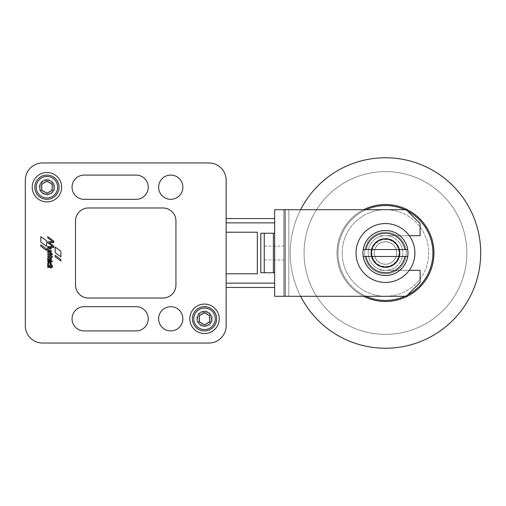 <?xml version="1.0" encoding="UTF-8"?>
<svg xmlns="http://www.w3.org/2000/svg" width="506" height="506" viewBox="0 0 506 506"><rect width="100%" height="100%" fill="white"/><g stroke="black" fill="none" stroke-linecap="round" stroke-linejoin="round"><path stroke-width="0.38" stroke-dasharray="2.53 1.9" d="M364.687 253A20.778 20.778 0 0 1 385.464 232.222A20.778 20.778 0 0 1 406.242 253A20.778 20.778 0 0 1 385.464 273.778A20.778 20.778 0 0 1 364.687 253A20.778 20.778 0 0 1 385.464 232.222A20.778 20.778 0 0 1 406.242 253A20.778 20.778 0 0 1 385.464 273.778A20.778 20.778 0 0 1 364.687 253A20.778 20.778 0 0 1 385.464 232.222A20.778 20.778 0 0 1 406.242 253A20.778 20.778 0 0 1 385.464 273.778A20.778 20.778 0 0 1 364.687 253A20.778 20.778 0 0 1 385.464 232.222A20.778 20.778 0 0 1 406.242 253A20.778 20.778 0 0 1 385.464 273.778A20.778 20.778 0 0 1 364.687 253M363.631 296.288A48.481 48.481 0 0 1 363.631 209.712A48.481 48.481 0 0 0 336.983 253A48.481 48.481 0 0 1 385.464 204.519A48.481 48.481 0 0 1 433.946 253A48.481 48.481 0 0 1 385.464 301.481A48.481 48.481 0 0 1 336.983 253A48.481 48.481 0 0 1 385.464 204.519A48.481 48.481 0 0 1 433.946 253A48.481 48.481 0 0 1 385.464 301.481A48.481 48.481 0 0 1 336.983 253A48.481 48.481 0 0 0 363.631 296.288A48.481 48.481 0 0 1 336.983 253A48.481 48.481 0 0 0 363.631 296.288A48.487 48.487 0 0 1 363.624 209.712M385.464 296.288A43.288 43.288 0 0 0 428.753 253A43.288 43.288 0 0 0 385.464 209.712A43.288 43.288 0 0 1 428.753 253A43.288 43.288 0 0 1 385.464 296.288A43.288 43.288 0 0 1 342.176 253A43.288 43.288 0 0 1 385.464 209.712A43.288 43.288 0 0 0 342.176 253A43.288 43.288 0 0 0 385.464 296.288M385.464 204.513A48.487 48.487 0 0 1 433.952 253A48.487 48.487 0 0 1 385.464 301.487A48.487 48.487 0 0 0 433.952 253A48.487 48.487 0 0 0 385.464 204.513A48.487 48.487 0 0 0 336.977 253A48.487 48.487 0 0 0 385.464 301.487A48.487 48.487 0 0 0 433.952 253A48.487 48.487 0 0 0 385.464 204.513A48.487 48.487 0 0 0 336.977 253A48.487 48.487 0 0 0 385.464 301.487A48.487 48.487 0 0 1 336.977 253A48.487 48.487 0 0 1 385.464 204.513M385.464 348.236A95.236 95.236 0 0 0 480.7 253A95.236 95.236 0 0 0 385.464 157.764A95.236 95.236 0 0 1 480.7 253A95.236 95.236 0 0 1 385.464 348.236A95.236 95.236 0 0 1 290.229 253A95.236 95.236 0 0 1 385.464 157.764A95.236 95.236 0 0 1 480.7 253A95.236 95.236 0 0 1 385.464 348.236A95.236 95.236 0 0 1 290.229 253A95.236 95.236 0 0 1 385.464 157.764A95.236 95.236 0 0 0 290.229 253A95.236 95.236 0 0 0 385.464 348.236M385.464 171.616A81.384 81.384 0 0 0 304.081 253A81.384 81.384 0 0 0 385.464 334.384A81.384 81.384 0 0 0 466.848 253A81.384 81.384 0 0 0 385.464 171.616A81.384 81.384 0 0 0 304.081 253A81.384 81.384 0 0 0 385.464 334.384A81.384 81.384 0 0 0 466.848 253A81.384 81.384 0 0 0 385.464 171.616M300.634 209.712A95.236 95.236 0 0 0 300.634 296.288M50.878 265.169A1.815 1.815 0 0 0 50.587 262.62A1.815 1.815 0 0 0 48.095 265.239L47.716 265.289L47.747 266.086L52.27 266.086L52.27 265.188L50.891 265.188M204.519 333.517A14.718 14.718 0 0 0 219.237 318.799A14.718 14.718 0 0 0 204.519 304.081A14.718 14.718 0 0 0 189.801 318.799A14.718 14.718 0 0 0 204.519 333.517M46.944 201.919A14.718 14.718 0 0 0 61.662 187.201A14.718 14.718 0 0 0 46.944 172.483A14.718 14.718 0 0 0 32.226 187.201A14.718 14.718 0 0 0 46.944 201.919M170.75 199.32A12.119 12.119 0 0 0 182.875 187.201A12.119 12.119 0 0 0 170.75 175.082A12.119 12.119 0 0 0 158.631 187.201A12.119 12.119 0 0 0 170.75 199.32A12.119 12.119 0 0 0 182.875 187.201A12.119 12.119 0 0 0 170.75 175.082A12.119 12.119 0 0 1 182.875 187.201A12.119 12.119 0 0 1 170.75 199.32A12.119 12.119 0 0 1 158.631 187.201A12.119 12.119 0 0 1 170.75 175.082A12.119 12.119 0 0 0 158.631 187.201A12.119 12.119 0 0 0 170.75 199.32M170.75 330.918A12.119 12.119 0 0 0 182.875 318.799A12.119 12.119 0 0 0 170.75 306.68A12.119 12.119 0 0 0 158.631 318.799A12.119 12.119 0 0 0 170.75 330.918A12.119 12.119 0 0 0 182.875 318.799A12.119 12.119 0 0 0 170.75 306.68A12.119 12.119 0 0 1 182.875 318.799A12.119 12.119 0 0 1 170.75 330.918A12.119 12.119 0 0 1 158.631 318.799A12.119 12.119 0 0 1 170.75 306.68A12.119 12.119 0 0 0 158.631 318.799A12.119 12.119 0 0 0 170.75 330.918M84.173 175.082A12.119 12.119 0 0 0 72.054 187.201A12.119 12.119 0 0 0 84.173 199.32L136.12 199.32A12.119 12.119 0 0 0 148.239 187.201A12.119 12.119 0 0 0 136.12 175.082L84.173 175.082A12.119 12.119 0 0 0 72.054 187.201A12.119 12.119 0 0 0 84.173 199.32L136.12 199.32A12.119 12.119 0 0 0 148.239 187.201A12.119 12.119 0 0 0 136.12 175.082L84.173 175.082L136.12 175.082M84.173 306.68A12.119 12.119 0 0 0 72.054 318.799A12.119 12.119 0 0 0 84.173 330.918L136.12 330.918A12.119 12.119 0 0 0 148.239 318.799A12.119 12.119 0 0 0 136.12 306.68L84.173 306.68A12.119 12.119 0 0 0 72.054 318.799A12.119 12.119 0 0 0 84.173 330.918L136.12 330.918A12.119 12.119 0 0 0 148.239 318.799A12.119 12.119 0 0 0 136.12 306.68L84.173 306.68L136.12 306.68M204.519 326.591A7.792 7.792 0 0 0 212.311 318.799A7.792 7.792 0 0 0 204.519 311.007A7.792 7.792 0 0 0 196.726 318.799A7.792 7.792 0 0 0 204.519 326.591A7.792 7.792 0 0 0 212.311 318.799A7.792 7.792 0 0 0 204.519 311.007A7.792 7.792 0 0 0 196.726 318.799A7.792 7.792 0 0 0 204.519 326.591M46.944 194.993A7.792 7.792 0 0 0 54.737 187.201A7.792 7.792 0 0 0 46.944 179.409A7.792 7.792 0 0 0 39.152 187.201A7.792 7.792 0 0 0 46.944 194.993A7.792 7.792 0 0 0 54.737 187.201A7.792 7.792 0 0 0 46.944 179.409A7.792 7.792 0 0 0 39.152 187.201A7.792 7.792 0 0 0 46.944 194.993M49.436 265.176A1.075 1.075 0 0 0 50.511 264.1A1.075 1.075 0 0 0 49.436 263.025A1.075 1.075 0 0 0 48.361 264.1A1.075 1.075 0 0 0 49.436 265.176M204.519 330.918A12.119 12.119 0 0 1 192.394 318.799A12.119 12.119 0 0 1 204.519 306.68A12.119 12.119 0 0 1 216.638 318.799A12.119 12.119 0 0 1 204.519 330.918M46.944 199.32A12.119 12.119 0 0 1 34.825 187.201A12.119 12.119 0 0 1 46.944 175.082A12.119 12.119 0 0 1 59.063 187.201A12.119 12.119 0 0 1 46.944 199.32M204.519 325.725A6.926 6.926 0 0 1 197.593 318.799A6.926 6.926 0 0 1 204.519 311.873A6.926 6.926 0 0 1 211.445 318.799A6.926 6.926 0 0 1 204.519 325.725A6.926 6.926 0 0 1 197.593 318.799A6.926 6.926 0 0 1 204.519 311.873A6.926 6.926 0 0 1 211.445 318.799A6.926 6.926 0 0 1 204.519 325.725A6.926 6.926 0 0 0 211.445 318.799A6.926 6.926 0 0 0 204.519 311.873A6.926 6.926 0 0 1 211.445 318.799A6.926 6.926 0 0 1 204.519 325.725A6.926 6.926 0 0 1 197.593 318.799A6.926 6.926 0 0 1 204.519 311.873A6.926 6.926 0 0 0 197.593 318.799A6.926 6.926 0 0 0 204.519 325.725A6.926 6.926 0 0 0 211.445 318.799A6.926 6.926 0 0 0 204.519 311.873M46.944 194.127A6.926 6.926 0 0 1 40.018 187.201A6.926 6.926 0 0 1 46.944 180.275A6.926 6.926 0 0 1 53.87 187.201A6.926 6.926 0 0 1 46.944 194.127A6.926 6.926 0 0 1 40.018 187.201A6.926 6.926 0 0 1 46.944 180.275A6.926 6.926 0 0 1 53.87 187.201A6.926 6.926 0 0 1 46.944 194.127A6.926 6.926 0 0 0 53.87 187.201A6.926 6.926 0 0 0 46.944 180.275A6.926 6.926 0 0 1 53.87 187.201A6.926 6.926 0 0 1 46.944 194.127A6.926 6.926 0 0 1 40.018 187.201A6.926 6.926 0 0 1 46.944 180.275A6.926 6.926 0 0 0 40.018 187.201A6.926 6.926 0 0 0 46.944 194.127A6.926 6.926 0 0 0 53.87 187.201A6.926 6.926 0 0 0 46.944 180.275M204.519 313.359A5.439 5.439 0 0 0 199.079 318.799A5.439 5.439 0 0 0 204.519 324.238A5.439 5.439 0 0 0 209.958 318.799A5.439 5.439 0 0 0 204.519 313.359M46.944 181.762A5.439 5.439 0 0 0 41.505 187.201A5.439 5.439 0 0 0 46.944 192.641A5.439 5.439 0 0 0 52.384 187.201A5.439 5.439 0 0 0 46.944 181.762M46.944 193.197L41.751 190.199L41.751 184.203L46.944 181.205L52.137 184.203L52.137 190.199L46.944 193.197M204.519 324.795L199.32 321.797L199.32 315.801L204.519 312.803L209.712 315.801L209.712 321.797L204.519 324.795M50.436 259.445A1.018 1.018 0 0 0 49.259 258.016L50.436 259.445M75.514 220.964L75.514 285.036A12.985 12.985 0 0 0 88.499 298.021L162.957 298.021A12.985 12.985 0 0 0 175.943 285.036L175.943 220.964A12.985 12.985 0 0 0 162.957 207.979L88.499 207.979A12.985 12.985 0 0 0 75.514 220.964M46.628 250.521L40.803 246.251L40.803 244.765L46.628 249.041L46.628 250.521M55.179 255.309L55.179 256.82L60.897 261.033L60.897 259.521L55.179 255.309M52.295 266.58L47.741 266.554L47.709 267.402L50.353 267.427L50.41 267.965L51.112 267.965L51.176 267.44L52.295 267.408L52.295 266.58M52.314 261.039L47.76 261.007L47.728 261.842L52.282 261.874L52.314 261.039M50.448 255.498L51.46 255.859A1.151 1.151 0 0 1 52.384 257.225L51.631 257.25L51.214 256.694L51.144 257.2L50.448 257.2L50.385 256.687L47.773 256.687L47.773 255.808L50.448 255.498M50.473 253.221A0.658 0.658 0 0 0 49.822 252.652L47.779 252.646L47.779 251.76L51.157 251.767L51.036 252.709A0.784 0.784 0 0 1 51.296 253.405L50.473 253.221M47.741 247.491L53.826 247.504L53.826 246.087L49.171 242.697L53.838 242.703L53.838 241.147L47.741 236.732L47.741 237.845L52.928 241.729L47.741 241.729L47.741 242.798L52.877 246.53L47.741 246.523L47.741 247.491M51.163 251.242L47.785 251.242L48.064 250.413A1.208 1.208 0 0 1 49 247.991L51.195 248.022L51.163 248.87L49.234 248.87A1.044 1.044 0 0 0 48.608 249.091A0.74 0.74 0 0 0 48.652 250.173A1.221 1.221 0 0 0 49.348 250.369L51.163 250.369L51.163 251.242M50.423 254.651L47.779 254.607L47.747 253.772L52.301 253.746L52.301 254.619L51.214 254.619L51.144 255.138L50.455 255.138L50.423 254.651M50.904 257.82A1.771 1.771 0 0 0 47.615 259.059A1.701 1.701 0 0 0 48.475 260.653L49.379 260.653L49.031 260.407A1.638 1.638 0 0 1 48.348 258.945A0.626 0.626 0 0 1 48.386 258.762L50.372 260.685A1.556 1.556 0 0 0 50.992 260.071A2.043 2.043 0 0 0 50.904 257.82M55.179 252.608L60.903 256.814L60.903 251.216L55.179 247.061L55.179 252.608M46.634 246.327L40.815 242.058L40.815 236.637L46.634 240.85L46.634 246.327M42.618 162.957A17.318 17.318 0 0 0 25.3 180.275L25.3 325.725A17.318 17.318 0 0 0 42.618 343.043L208.845 343.043A17.318 17.318 0 0 0 226.163 325.725L226.163 180.275A17.318 17.318 0 0 0 208.845 162.957L42.618 162.957A17.318 17.318 0 0 0 25.3 180.275L25.3 325.725A17.318 17.318 0 0 0 42.618 343.043L208.845 343.043A17.318 17.318 0 0 0 226.163 325.725L226.163 180.275A17.318 17.318 0 0 0 208.845 162.957L42.618 162.957A17.318 17.318 0 0 0 25.3 180.275M257.326 273.778L226.163 273.778L226.163 232.222L226.163 273.778L226.163 232.222L257.326 232.222L226.163 232.222L226.163 273.778L257.326 273.778L257.326 232.222L257.326 273.778M46.944 180.414A6.787 6.787 0 0 1 53.731 187.201A6.787 6.787 0 0 1 46.944 193.988A6.787 6.787 0 0 1 40.157 187.201A6.787 6.787 0 0 1 46.944 180.414M46.944 194.266A7.065 7.065 0 0 0 54.009 187.201A7.065 7.065 0 0 0 46.944 180.136A7.065 7.065 0 0 0 39.879 187.201A7.065 7.065 0 0 0 46.944 194.266M204.519 312.012A6.787 6.787 0 0 1 211.306 318.799A6.787 6.787 0 0 1 204.519 325.586A6.787 6.787 0 0 1 197.726 318.799A6.787 6.787 0 0 1 204.519 312.012M204.519 325.864A7.065 7.065 0 0 0 211.584 318.799A7.065 7.065 0 0 0 204.519 311.734A7.065 7.065 0 0 0 197.454 318.799A7.065 7.065 0 0 0 204.519 325.864M385.464 275.511A22.511 22.511 0 0 1 362.954 253A22.511 22.511 0 0 1 385.464 230.489A22.511 22.511 0 0 1 407.709 249.534L363.219 249.534A22.511 22.511 0 0 0 363.219 256.466L407.709 256.466A22.511 22.511 0 0 0 407.709 249.534L363.219 249.534A22.511 22.511 0 0 1 385.464 230.489A22.511 22.511 0 0 0 362.954 253A22.511 22.511 0 0 0 385.464 275.511A22.511 22.511 0 0 0 407.975 253A22.511 22.511 0 0 0 385.464 230.489A22.511 22.511 0 0 1 407.975 253A22.511 22.511 0 0 1 385.464 275.511A22.511 22.511 0 0 1 363.219 256.466L407.709 256.466A22.511 22.511 0 0 1 385.464 275.511A22.511 22.511 0 0 0 407.709 256.466M409.272 270.318A29.437 29.437 0 0 1 385.464 282.437A29.437 29.437 0 0 0 409.272 235.682A29.437 29.437 0 0 1 409.272 270.318L385.464 270.318A17.318 17.318 0 0 0 402.782 253A17.318 17.318 0 0 0 385.464 235.682A17.318 17.318 0 0 1 402.782 253A17.318 17.318 0 0 1 385.464 270.318L420.094 270.318L385.464 270.318A17.318 17.318 0 0 1 379.405 269.217A20.778 20.778 0 0 0 380.904 270.318A20.778 20.778 0 0 1 379.405 269.217A17.318 17.318 0 0 0 385.464 270.318L380.904 270.318A20.778 20.778 0 0 1 379.405 269.217A17.318 17.318 0 0 1 385.464 235.682L409.272 235.682A29.437 29.437 0 0 0 385.464 223.563A29.437 29.437 0 0 1 409.272 235.682L420.094 235.682L420.094 223.563L420.094 235.682L385.464 235.682A17.318 17.318 0 0 0 379.405 236.783A20.778 20.778 0 0 1 380.904 235.682A20.778 20.778 0 0 0 379.405 236.783A20.778 20.778 0 0 1 380.904 235.682L420.094 235.682L420.094 223.563L406.242 209.712L274.644 209.712L274.644 296.288L406.242 296.288L420.094 282.437L420.094 270.318L420.094 282.437L406.242 296.288L283.651 296.288L406.242 296.288L420.094 282.437L420.094 270.318L380.904 270.318A20.778 20.778 0 0 1 379.405 269.217A17.318 17.318 0 0 1 379.405 236.783A20.778 20.778 0 0 1 380.904 235.682L409.272 235.682M264.252 253L264.252 246.074L264.252 253M283.651 253L283.651 246.074L283.651 253M385.464 223.563A29.437 29.437 0 0 1 414.901 253A29.437 29.437 0 0 1 385.464 282.437A29.437 29.437 0 0 1 356.028 253A29.437 29.437 0 0 1 385.464 223.563A29.437 29.437 0 0 0 356.028 253A29.437 29.437 0 0 0 385.464 282.437A29.437 29.437 0 0 1 356.028 253A29.437 29.437 0 0 1 385.464 223.563M264.252 233.26L273.398 233.26L264.252 233.26L264.252 272.74L274.233 272.74L273.398 272.74L273.398 233.26L274.233 233.26L273.398 233.26M274.644 233.26L274.644 222.874L274.644 233.26L260.792 233.26L260.792 272.74L274.644 272.74L274.644 287.459L274.644 272.74L274.233 272.74M226.163 287.459L226.163 218.541M274.644 222.874L274.644 218.541L274.644 222.874L226.163 222.874M274.644 246.074L274.644 259.926M406.242 209.712L420.094 223.563L406.242 209.712L288.844 209.712L406.242 209.712M283.651 209.712L283.651 296.288L283.651 209.712L288.844 209.712L283.651 209.712M404.895 256.466L366.028 256.466A19.74 19.74 0 0 0 404.895 256.466M366.028 249.534L404.895 249.534A19.74 19.74 0 0 0 366.028 249.534M385.464 239.427A13.573 13.573 0 0 1 399.038 253A13.573 13.573 0 0 1 385.464 266.573A13.573 13.573 0 0 1 371.891 253A13.573 13.573 0 0 1 385.464 239.427A13.573 13.573 0 0 0 371.891 253A13.573 13.573 0 0 0 385.464 266.573A13.573 13.573 0 0 0 399.038 253A13.573 13.573 0 0 0 385.464 239.427M385.464 267.13A14.13 14.13 0 0 0 399.595 253A14.13 14.13 0 0 0 385.464 238.87A14.13 14.13 0 0 0 371.334 253A14.13 14.13 0 0 0 385.464 267.13A14.13 14.13 0 0 1 371.334 253A14.13 14.13 0 0 1 385.464 238.87A14.13 14.13 0 0 1 399.595 253A14.13 14.13 0 0 1 385.464 267.13M385.464 241.748A11.252 11.252 0 0 0 374.206 253A11.252 11.252 0 0 0 385.464 264.252A11.252 11.252 0 0 0 396.717 253A11.252 11.252 0 0 0 385.464 241.748A11.252 11.252 0 0 0 374.206 253A11.252 11.252 0 0 0 385.464 264.252A11.252 11.252 0 0 0 396.717 253A11.252 11.252 0 0 0 385.464 241.748A11.252 11.252 0 0 1 396.717 253A11.252 11.252 0 0 1 385.464 264.252A11.252 11.252 0 0 1 374.206 253A11.252 11.252 0 0 1 385.464 241.748A11.252 11.252 0 0 1 396.717 253A11.252 11.252 0 0 1 385.464 264.252A11.252 11.252 0 0 1 374.206 253A11.252 11.252 0 0 1 385.464 241.748M385.464 241.805A11.195 11.195 0 0 0 374.269 253A11.195 11.195 0 0 0 385.464 264.195A11.195 11.195 0 0 0 396.66 253A11.195 11.195 0 0 0 385.464 241.805A11.195 11.195 0 0 1 396.66 253A11.195 11.195 0 0 1 385.464 264.195A11.195 11.195 0 0 1 374.269 253A11.195 11.195 0 0 1 385.464 241.805M385.464 266.852A13.852 13.852 0 0 1 371.613 253A13.852 13.852 0 0 1 385.464 239.148A13.852 13.852 0 0 1 399.316 253A13.852 13.852 0 0 1 385.464 266.852A13.852 13.852 0 0 1 371.613 253A13.852 13.852 0 0 1 385.464 239.148A13.852 13.852 0 0 1 399.316 253A13.852 13.852 0 0 1 385.464 266.852A13.852 13.852 0 0 0 399.316 253A13.852 13.852 0 0 0 385.464 239.148A13.852 13.852 0 0 0 371.613 253A13.852 13.852 0 0 0 385.464 266.852A13.852 13.852 0 0 0 399.316 253A13.852 13.852 0 0 0 385.464 239.148A13.852 13.852 0 0 0 371.613 253A13.852 13.852 0 0 0 385.464 266.852A13.852 13.852 0 0 1 371.613 253A13.852 13.852 0 0 1 385.464 239.148A13.852 13.852 0 0 1 399.316 253A13.852 13.852 0 0 1 385.464 266.852M385.464 238.452A14.547 14.547 0 0 0 370.917 253A14.547 14.547 0 0 0 385.464 267.547A14.547 14.547 0 0 0 400.012 253A14.547 14.547 0 0 0 372.789 245.865A14.547 14.547 0 0 0 385.464 267.547A14.547 14.547 0 0 0 400.012 253A14.547 14.547 0 0 0 385.464 238.452A14.547 14.547 0 0 1 400.012 253A14.547 14.547 0 0 1 372.789 260.135A14.547 14.547 0 0 1 385.464 238.452A14.547 14.547 0 0 1 400.012 253A14.547 14.547 0 0 1 385.464 267.547A14.547 14.547 0 0 1 370.917 253A14.547 14.547 0 0 1 385.464 238.452M204.519 324.34A5.541 5.541 0 0 0 210.06 318.799A5.541 5.541 0 0 0 204.519 313.258A5.541 5.541 0 0 0 198.978 318.799A5.541 5.541 0 0 0 204.519 324.34A5.541 5.541 0 0 0 210.06 318.799A5.541 5.541 0 0 0 204.519 313.258A5.541 5.541 0 0 0 198.978 318.799A5.541 5.541 0 0 0 204.519 324.34M46.944 192.742A5.541 5.541 0 0 0 52.485 187.201A5.541 5.541 0 0 0 46.944 181.66A5.541 5.541 0 0 0 41.403 187.201A5.541 5.541 0 0 0 46.944 192.742A5.541 5.541 0 0 0 52.485 187.201A5.541 5.541 0 0 0 46.944 181.66A5.541 5.541 0 0 0 41.403 187.201A5.541 5.541 0 0 0 46.944 192.742M208.845 162.957A17.318 17.318 0 0 1 226.163 180.275M226.163 325.725A17.318 17.318 0 0 1 208.845 343.043M42.618 343.043A17.318 17.318 0 0 1 25.3 325.725M136.12 330.918L84.173 330.918M136.12 199.32L84.173 199.32M366.047 296.288A47.444 47.444 0 0 1 385.464 205.556A47.444 47.444 0 0 1 432.908 253A47.444 47.444 0 0 1 385.464 300.444A47.444 47.444 0 0 1 366.047 209.712M404.882 209.712A47.444 47.444 0 0 1 407.532 211.002M407.532 294.998A47.444 47.444 0 0 1 404.882 296.288M338.021 253A47.444 47.444 0 0 1 385.464 205.556A47.444 47.444 0 0 1 432.908 253A47.444 47.444 0 0 1 385.464 300.444A47.444 47.444 0 0 1 338.021 253A47.444 47.444 0 0 1 385.464 205.556A47.444 47.444 0 0 1 432.908 253A47.444 47.444 0 0 1 385.464 300.444A47.444 47.444 0 0 1 338.021 253M433.946 253A48.481 48.481 0 0 1 385.464 301.481A48.481 48.481 0 0 1 336.983 253A48.481 48.481 0 0 0 385.464 301.481A48.481 48.481 0 0 0 433.946 253M204.519 311.177A7.622 7.622 0 0 0 196.897 318.799A7.622 7.622 0 0 0 204.519 326.421A7.622 7.622 0 0 0 212.134 318.799A7.622 7.622 0 0 0 204.519 311.177M46.944 179.579A7.622 7.622 0 0 0 39.323 187.201A7.622 7.622 0 0 0 46.944 194.823A7.622 7.622 0 0 0 54.566 187.201A7.622 7.622 0 0 0 46.944 179.579M385.464 230.489A22.511 22.511 0 0 1 407.709 249.534M274.644 283.126L226.163 283.126M285.036 296.288L285.036 209.712M288.844 209.712L288.844 296.288L288.844 209.712M264.252 246.074L283.651 246.074M264.252 259.926L283.651 259.926"/><path stroke-width="0.76" d="M363.631 209.712A48.481 48.481 0 0 1 433.946 253A48.481 48.481 0 0 1 363.631 296.288A48.481 48.481 0 0 0 433.946 253A48.481 48.481 0 0 1 363.631 296.288A48.487 48.487 0 0 0 433.952 253A48.487 48.487 0 0 0 363.624 209.712A48.481 48.481 0 0 1 433.946 253A48.481 48.481 0 0 1 363.631 296.288M300.634 296.288A95.236 95.236 0 0 0 480.7 253A95.236 95.236 0 0 0 300.634 209.712M48.038 262.918A1.815 1.815 0 0 1 50.587 262.62A1.815 1.815 0 0 1 50.878 265.169L52.27 265.188L52.27 266.086L47.747 266.086L47.716 265.289L48.095 265.239A1.815 1.815 0 0 1 48.038 262.918M204.519 304.081A14.718 14.718 0 0 1 219.237 318.799A14.718 14.718 0 0 1 204.519 333.517A14.718 14.718 0 0 1 189.801 318.799A14.718 14.718 0 0 1 204.519 304.081M46.944 172.483A14.718 14.718 0 0 1 61.662 187.201A14.718 14.718 0 0 1 46.944 201.919A14.718 14.718 0 0 1 32.226 187.201A14.718 14.718 0 0 1 46.944 172.483M170.75 175.082A12.119 12.119 0 0 1 182.875 187.201A12.119 12.119 0 0 1 170.75 199.32A12.119 12.119 0 0 1 158.631 187.201A12.119 12.119 0 0 1 170.75 175.082M170.75 306.68A12.119 12.119 0 0 1 182.875 318.799A12.119 12.119 0 0 1 170.75 330.918A12.119 12.119 0 0 1 158.631 318.799A12.119 12.119 0 0 1 170.75 306.68M84.173 199.32A12.119 12.119 0 0 1 72.054 187.201A12.119 12.119 0 0 1 84.173 175.082L136.12 175.082A12.119 12.119 0 0 1 148.239 187.201A12.119 12.119 0 0 1 136.12 199.32L84.173 199.32A12.119 12.119 0 0 1 72.054 187.201A12.119 12.119 0 0 1 84.173 175.082M84.173 330.918A12.119 12.119 0 0 1 72.054 318.799A12.119 12.119 0 0 1 84.173 306.68L136.12 306.68A12.119 12.119 0 0 1 148.239 318.799A12.119 12.119 0 0 1 136.12 330.918L84.173 330.918A12.119 12.119 0 0 1 72.054 318.799A12.119 12.119 0 0 1 84.173 306.68M49.436 265.176A1.075 1.075 0 0 0 50.511 264.1A1.075 1.075 0 0 0 49.436 263.025A1.075 1.075 0 0 0 48.361 264.1A1.075 1.075 0 0 0 49.436 265.176M204.519 306.68A12.119 12.119 0 0 0 192.394 318.799A12.119 12.119 0 0 0 204.519 330.918A12.119 12.119 0 0 0 216.638 318.799A12.119 12.119 0 0 0 204.519 306.68A12.119 12.119 0 0 0 192.394 318.799A12.119 12.119 0 0 0 204.519 330.918M46.944 175.082A12.119 12.119 0 0 0 34.825 187.201A12.119 12.119 0 0 0 46.944 199.32A12.119 12.119 0 0 0 59.063 187.201A12.119 12.119 0 0 0 46.944 175.082A12.119 12.119 0 0 0 34.825 187.201A12.119 12.119 0 0 0 46.944 199.32M52.137 184.203L52.137 190.199L46.944 193.197L41.751 190.199L41.751 184.203L46.944 181.205L52.137 184.203M209.712 315.801L209.712 321.797L204.519 324.795L199.32 321.797L199.32 315.801L204.519 312.803L209.712 315.801M50.353 259.61L50.436 259.445A1.018 1.018 0 0 0 49.259 258.016L50.353 259.61M25.3 180.275A17.318 17.318 0 0 1 42.618 162.957L208.845 162.957A17.318 17.318 0 0 1 226.163 180.275L226.163 325.725A17.318 17.318 0 0 1 208.845 343.043L42.618 343.043A17.318 17.318 0 0 1 25.3 325.725L25.3 180.275L25.3 325.725M88.499 298.021A12.985 12.985 0 0 1 75.514 285.036L75.514 220.964A12.985 12.985 0 0 1 88.499 207.979L162.957 207.979A12.985 12.985 0 0 1 175.943 220.964L175.943 285.036A12.985 12.985 0 0 1 162.957 298.021L88.499 298.021M46.628 250.521L40.803 246.251L40.803 244.765L46.628 249.041L46.628 250.521M55.179 256.82L55.179 255.309L60.897 259.521L60.897 261.033L55.179 256.82M52.263 266.554L52.295 267.408L51.176 267.44L51.112 267.965L50.41 267.965L50.353 267.427L47.709 267.402L47.741 266.554L52.263 266.554M52.282 261.007L52.282 261.874L47.728 261.842L47.76 261.007L52.282 261.007M50.448 255.498L51.46 255.859A1.151 1.151 0 0 1 52.384 257.225L51.631 257.25L51.214 256.694L51.144 257.2L50.448 257.2L50.385 256.687L47.773 256.687L47.773 255.808L50.448 255.498M50.473 253.221A0.658 0.658 0 0 0 49.822 252.652L47.779 252.646L47.779 251.76L51.157 251.767L51.036 252.709A0.784 0.784 0 0 1 51.296 253.405L50.473 253.221M53.826 247.504L47.741 247.491L47.741 246.523L52.877 246.53L47.741 242.798L47.741 241.729L52.928 241.729L47.741 237.845L47.741 236.732L53.838 241.147L53.838 242.703L49.171 242.697L53.826 246.087L53.826 247.504M51.163 251.242L47.785 251.242L48.064 250.413A1.208 1.208 0 0 1 49 247.991L51.195 248.022L51.163 248.87L49.234 248.87A1.044 1.044 0 0 0 48.608 249.091A0.74 0.74 0 0 0 48.652 250.173A1.221 1.221 0 0 0 49.348 250.369L51.163 250.369L51.163 251.242M50.423 254.651L47.779 254.607L47.747 253.772L52.301 253.746L52.301 254.619L51.214 254.619L51.144 255.138L50.455 255.138L50.423 254.651M48.291 257.624A1.771 1.771 0 0 1 50.992 260.071A1.556 1.556 0 0 1 50.372 260.685L48.386 258.762A0.626 0.626 0 0 0 48.348 258.945A1.638 1.638 0 0 0 49.031 260.407L49.379 260.653L48.475 260.653A1.701 1.701 0 0 1 47.615 259.059A2.081 2.081 0 0 1 48.291 257.624M60.903 256.814L55.179 252.608L55.179 247.061L60.903 251.216L60.903 256.814M46.634 246.327L40.815 242.058L40.815 236.637L46.634 240.85L46.634 246.327M226.163 325.725L226.163 273.778L257.326 273.778L257.326 232.222L226.163 232.222L257.326 232.222L257.326 273.778L226.163 273.778L226.163 287.459L274.644 287.459L226.163 287.459M363.219 256.466A22.511 22.511 0 0 1 363.219 249.534L407.709 249.534A22.511 22.511 0 0 0 363.219 249.534L366.028 249.534A19.74 19.74 0 0 1 404.895 249.534L407.709 249.534A22.511 22.511 0 0 1 407.709 256.466L363.219 256.466A22.511 22.511 0 0 0 407.709 256.466L404.895 256.466A19.74 19.74 0 0 1 366.028 256.466L363.219 256.466A22.511 22.511 0 0 0 385.464 275.511M385.464 282.437A29.437 29.437 0 0 0 414.901 253A29.437 29.437 0 0 0 385.464 223.563A29.437 29.437 0 0 0 356.028 253A29.437 29.437 0 0 0 385.464 282.437M226.163 180.275L226.163 232.222L226.163 218.541L274.644 218.541L226.163 218.541M273.398 233.26L273.398 272.74L264.252 272.74L264.252 233.26M274.233 272.74L260.792 272.74L260.792 233.26L274.644 233.26L274.644 272.74L274.233 272.74L274.644 272.74L274.644 259.926M274.644 233.26L274.644 246.074M274.644 296.288L274.644 209.712L285.036 209.712L285.036 296.288L274.644 296.288M285.036 296.288L406.242 296.288L420.094 282.437L420.094 270.318L409.272 270.318M409.272 235.682L420.094 235.682L420.094 223.563L406.242 209.712L285.036 209.712M136.12 175.082A12.119 12.119 0 0 1 148.239 187.201A12.119 12.119 0 0 1 136.12 199.32M136.12 306.68A12.119 12.119 0 0 1 148.239 318.799A12.119 12.119 0 0 1 136.12 330.918M42.618 162.957L208.845 162.957M208.845 343.043L42.618 343.043M366.047 209.712A47.444 47.444 0 0 1 404.882 209.712M407.532 211.002A47.444 47.444 0 0 1 407.532 294.998M404.882 296.288A47.444 47.444 0 0 1 366.047 296.288M204.519 308.065A10.734 10.734 0 0 0 193.779 318.799A10.734 10.734 0 0 0 204.519 329.532A10.734 10.734 0 0 0 215.252 318.799A10.734 10.734 0 0 0 204.519 308.065M46.944 176.467A10.734 10.734 0 0 0 36.211 187.201A10.734 10.734 0 0 0 46.944 197.935A10.734 10.734 0 0 0 57.678 187.201A10.734 10.734 0 0 0 46.944 176.467M385.464 230.489A22.511 22.511 0 0 0 363.219 249.534M226.163 283.126L274.644 283.126M226.163 222.874L274.644 222.874"/></g></svg>
